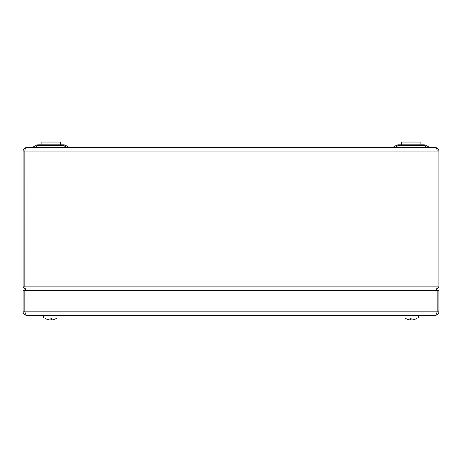 <?xml version="1.0" encoding="UTF-8"?>
<svg xmlns="http://www.w3.org/2000/svg" width="462" height="462" viewBox="0 0 462 462"><rect width="100%" height="100%" fill="white"/><g stroke="black" fill="none" stroke-linecap="round" stroke-linejoin="round"><path stroke-width="0.69" d="M25.716 290.344L24.844 286.879L24.844 151.051L24.832 286.879L23.1 286.879L25.549 290.194M24.844 150.837L24.832 151.051C24.954 148.96 25.526 147.805 26.565 147.586L435.435 147.586C436.474 147.805 437.046 148.96 437.156 151.051L437.156 150.837M26.565 147.586C24.474 147.805 23.319 148.96 23.1 151.051L23.1 286.879M437.064 287.474L437.168 286.879L438.9 286.879L438.9 151.051C438.681 148.96 437.526 147.805 435.435 147.586M24.844 286.879L24.936 287.474L24.832 286.879L437.156 286.879L436.284 290.344L438.9 286.879M392.053 147.586A1.732 1.732 0 0 0 392.919 147.355L396.275 145.42A4.505 4.505 0 0 1 398.527 144.814L423.833 144.814A4.505 4.505 0 0 1 426.085 145.42L429.441 147.355A1.732 1.732 0 0 0 430.307 147.586M31.693 147.586A1.732 1.732 0 0 0 32.559 147.355L35.915 145.42A4.505 4.505 0 0 1 38.167 144.814L63.473 144.814A4.505 4.505 0 0 1 65.725 145.42L69.081 147.355A1.732 1.732 0 0 0 69.947 147.586M66.828 147.586L63.473 145.42A4.505 2.951 120 0 1 65.725 145.42L69.081 147.355L66.828 147.355L69.081 147.355M392.919 147.355L395.172 147.355L392.919 147.355L396.275 145.42A4.505 2.951 -120 0 1 398.527 145.42L395.172 147.355L429.441 147.355L426.085 145.42A4.505 2.951 120 0 0 423.833 145.42L398.527 145.42L398.527 144.814M63.473 144.814L63.473 145.42L38.167 145.42A4.505 2.951 -120 0 0 35.915 145.42M32.559 147.355L66.828 147.355M34.812 147.586L38.167 145.42L38.167 144.814M427.188 147.586L423.833 145.42L423.833 144.814M436.948 312.485L437.168 311.827C436.584 313.929 436.012 315.084 435.435 315.292L26.565 315.292C25.993 315.09 25.416 313.935 24.844 311.827L25.058 312.503M435.435 315.292C437.537 315.09 438.692 313.935 438.9 311.827L437.168 311.827L437.168 290.344L438.9 290.344L438.9 311.827M25.173 312.861L24.832 311.827L24.832 290.344L437.156 290.344L437.156 311.827L23.1 311.827C23.302 313.929 24.457 315.084 26.565 315.292M23.1 311.827L23.1 290.344L24.832 290.344L24.844 311.827M58.027 315.292L58.027 318.064L43.613 318.064L43.613 315.292M418.387 315.292L418.387 318.064L403.973 318.064L403.973 315.292M411.873 318.064L411.873 319.294A10.135 8.408 0 0 0 411.879 319.294L411.879 319.958L411.879 319.294M417.226 318.064A10.395 10.395 0 0 1 414.893 319.317L414.882 319.3A10.372 10.372 0 0 1 411.879 319.958M410.487 318.064L410.487 319.958A10.372 10.372 0 0 1 407.478 319.3L407.467 319.317A10.395 10.395 0 0 1 405.134 318.064M51.513 318.064L51.513 319.294A10.135 8.408 0 0 0 51.519 319.294L51.519 319.958L51.519 319.294M56.866 318.064A10.395 10.395 0 0 1 54.533 319.317L54.522 319.3A10.372 10.372 0 0 1 51.519 319.958M50.127 318.064L50.127 319.958A10.372 10.372 0 0 1 47.118 319.3L47.107 319.317A10.395 10.395 0 0 1 44.774 318.064M401.478 144.814L401.478 142.042L420.882 142.042L420.882 144.814M41.118 144.814L41.118 142.042L60.522 142.042L60.522 144.814M23.1 151.051L438.9 151.051"/></g></svg>
